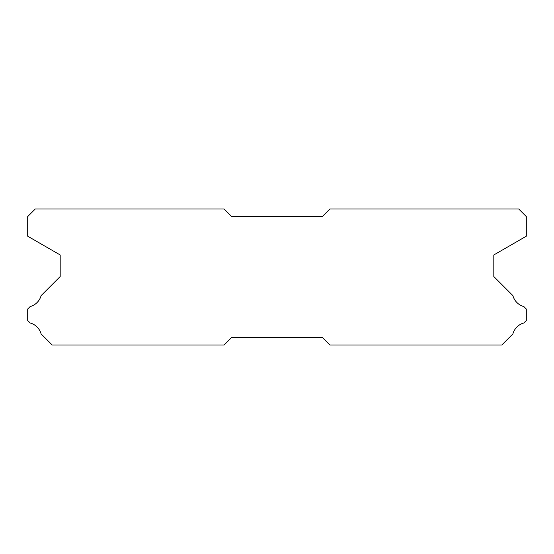 <?xml version="1.0" encoding="UTF-8"?>
<svg xmlns="http://www.w3.org/2000/svg" width="554" height="554" viewBox="0 0 554 554"><rect width="100%" height="100%" fill="white"/><g stroke="black" fill="none" stroke-linecap="round" stroke-linejoin="round"><path stroke-width="0.83" d="M518.745 209.01L329.879 209.01L322.324 216.566L231.676 216.566L224.121 209.01L35.255 209.01L27.7 216.566L27.7 236.205L60.185 254.958L60.185 276.55L41.114 295.621A15.713 15.713 0 0 1 30.138 306.591L27.7 309.028L27.7 320.517L30.158 322.975A15.713 15.713 0 0 1 41.107 333.917L52.18 344.99L224.121 344.99L231.676 337.434L322.324 337.434L329.879 344.99L501.82 344.99L512.893 333.917A15.713 15.713 0 0 1 523.842 322.975L526.3 320.517L526.3 309.028L523.862 306.591A15.713 15.713 0 0 1 512.886 295.621L493.815 276.55L493.815 254.958L526.3 236.205L526.3 216.566L518.745 209.01"/></g></svg>
